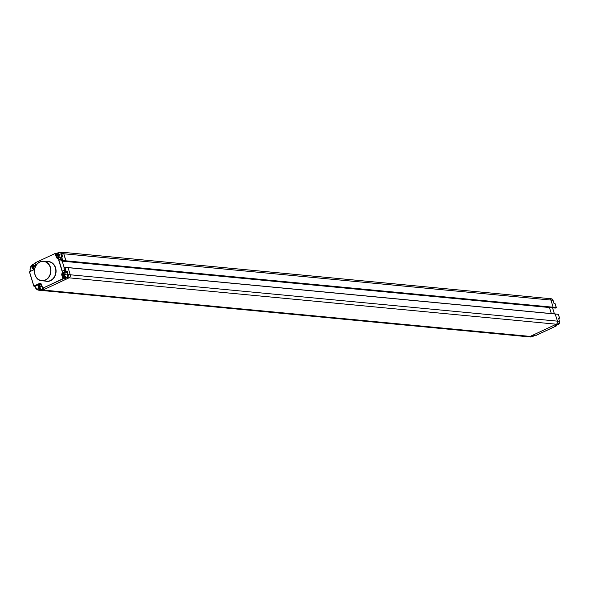 <?xml version="1.0" encoding="UTF-8"?>
<svg xmlns="http://www.w3.org/2000/svg" width="589" height="589" viewBox="0 0 589 589"><rect width="100%" height="100%" fill="white"/><g stroke="black" fill="none" stroke-linecap="round" stroke-linejoin="round"><path stroke-width="0.88" d="M528.274 336.783L530.159 336.967A5.404 4.543 -84.6 0 0 532.213 336.599L530.181 336.407L556.296 324.2A2.349 1.973 -84.6 0 0 557.481 321.152L555.125 313.944L557.481 321.152A2.349 1.973 95.4 0 1 556.296 324.2L530.181 336.407A5.404 4.543 95.4 0 1 530.174 336.407A5.404 4.543 95.4 0 1 528.119 336.775L40.877 290.399A5.404 4.543 95.4 0 1 40.729 290.384M548.469 298.763A2.349 1.973 95.4 0 1 549.36 298.601A2.349 1.973 95.4 0 1 550.995 300.073L553.108 307.399L550.995 300.073A2.349 1.973 -84.6 0 0 549.36 298.601L551.392 298.792A2.349 1.973 -84.6 0 1 553.034 300.265L553.042 300.302M556.252 307.657L552.246 307.789L553.108 307.399L65.872 261.023L63.759 253.697A2.349 1.973 -84.6 0 0 62.125 252.232A2.349 1.973 -84.6 0 0 61.227 252.386M549.456 307.524L551.319 313.562L549.456 307.524M554.197 303.622L555.169 303.799L554.006 303.431M556.288 307.532L65.953 260.824L65.004 261.413L65.872 261.023L62.78 260.728L61.609 256.723L57.825 258.254A1.958 1.642 95.4 0 1 56.463 257.032L55.219 253.454L34.987 262.9L55.182 253.476M555.434 308.054L61.97 261.111L62.854 260.529L65.953 260.824L63.759 253.697A2.349 1.973 -84.6 0 0 62.125 252.232L549.36 298.601M556.517 325.82L536.145 335.296M556.458 325.275L556.495 325.857L536.284 335.303L535.283 335.222M556.576 325.665L555.663 325.643L558.35 324.392A2.349 1.973 -84.6 0 0 559.513 321.344L558.556 318.222L559.521 318.031L558.689 318.59L559.469 318.229L558.534 318.156M559.491 318.2L558.387 314.32L559.528 318.067M533.339 336.076A2.739 2.304 95.4 0 1 532.993 336.282A2.739 2.304 -84.6 0 1 532.618 336.415M554.109 303.6L555.14 303.784L556.2 307.694L555.339 308.084L552.188 307.767M64.186 267.546L62.22 261.148L64.186 267.546M34.589 269.453L29.516 271.823L33.897 286.07L39.353 283.515A2.113 1.774 95.4 0 1 41.635 284.701L42.703 288.19L43.895 288.441L40.906 289.84A5.404 4.543 95.4 0 1 38.852 290.208L40.884 290.399A5.404 4.543 -84.6 0 0 42.938 290.031L69.053 277.831A2.349 1.973 -84.6 0 0 70.246 274.776L68.052 267.656L70.246 274.776L559.513 321.344L558.556 318.222M530.174 336.407L42.938 290.031A5.404 4.543 95.4 0 1 40.877 290.399M40.781 289.7L42.938 290.031L69.053 277.831A2.349 1.973 -84.6 0 0 70.246 274.776L68.214 274.584A2.349 1.973 95.4 0 1 67.021 277.633L64.356 278.884L67.021 277.633L558.328 324.399L559.543 321.358M41.635 284.701L42.644 288.242L62.92 278.744L61.845 275.254A2.113 1.774 95.4 0 1 62.913 272.508L65.894 271.117L64.753 267.413L63.943 267.789L64.481 270.447L62.095 271.227L58.605 259.889L60.814 258.527L61.911 261.118L552.246 307.789M62.603 256.907L61.528 256.738L58.532 258.262A2.113 1.774 95.4 0 1 56.257 257.084L55.182 253.594L56.279 253.631L59.194 252.195A2.349 1.973 95.4 0 1 60.085 252.033A2.349 1.973 95.4 0 1 61.727 253.506L62.684 256.635L61.506 256.87L62.648 260.581L61.779 261.008L61.087 258.755L61.793 260.986M43.8 288.448L42.644 288.242L63.045 278.899L62.051 275.203A1.958 1.642 95.4 0 1 63.045 272.663L66.101 271.065L66.991 271.154L65.894 271.117L64.959 267.362L558.387 314.32L64.849 267.266L63.877 267.84L64.584 270.071M64.768 267.281L63.877 267.84L64.518 270.314L62.301 271.176L58.819 259.837L61.094 258.733M40.7 283.677A1.958 1.642 -84.6 0 0 40.457 283.765L35.001 286.313L34.029 286.225L39.485 283.67A1.958 1.642 95.4 0 1 41.583 284.73M40.744 289.7A5.249 4.41 95.4 0 1 35.244 287.108L35.001 286.313M33.831 286.121L29.45 271.875L34.611 269.32L29.45 271.875L33.831 286.121L34.95 286.328L35.193 287.137M30.378 271.293L30.289 270.984A5.249 4.41 95.4 0 1 32.52 264.822M35.826 265.83L34.987 262.9L55.197 253.461L56.169 253.528L55.337 253.469M35.774 265.926L34.906 263.092L35.789 265.904M66.204 277.552A2.739 2.304 -84.6 0 0 67.691 274.415A2.739 2.304 -84.6 0 0 65.364 272.273A2.754 2.754 0 0 0 64.849 277.684A2.739 2.304 95.4 0 0 66.204 277.552M65.688 274.695L65.939 273.841A2.754 0.699 -103.3 0 1 66.167 274.57A2.724 0.655 162.9 0 0 64.518 275.1A2.724 1.325 -115 0 0 65.379 276.58A2.754 1.178 139.6 0 1 65.07 276.742A2.754 1.178 139.6 0 1 64.761 276.867A2.724 1.325 -115 0 1 63.899 275.394A2.724 0.655 162.9 0 0 63.097 276.005A2.754 2.584 30 0 1 62.876 275.277L65.261 274.96L63.671 274.665A2.724 0.655 162.9 0 0 62.876 275.277M63.671 274.665A2.724 1.325 -115 0 1 63.656 273.267A2.754 2.113 16.7 0 1 63.951 273.105A2.754 2.113 16.7 0 1 64.275 272.979A2.724 1.325 -115 0 0 64.297 274.378A2.724 0.655 162.9 0 1 65.939 273.841M65.504 274.489L64.297 274.378M64.672 275.468L63.899 275.394M63.656 273.267L64.223 273.944M64.996 276.05L64.761 276.867M61.293 256.848A2.739 2.304 -84.6 0 0 61.411 253.992A2.739 2.304 -84.6 0 0 59.32 252.652A2.739 2.304 -84.6 0 0 58.598 252.843M59.651 255.066L59.901 254.22A2.754 0.699 -103.3 0 1 60.13 254.941A2.724 0.655 162.9 0 0 58.48 255.479A2.724 1.325 -115 0 0 59.342 256.951A2.754 1.178 139.6 0 1 59.033 257.113A2.754 1.178 139.6 0 1 58.723 257.238A2.724 1.325 -115 0 1 57.862 255.766A2.724 0.655 162.9 0 0 57.059 256.377A2.754 2.584 30 0 1 56.838 255.648L59.224 255.332L57.634 255.037A2.724 0.655 162.9 0 0 56.838 255.648M57.634 255.037A2.724 1.325 -115 0 1 57.619 253.645A2.754 2.113 16.7 0 1 57.913 253.476A2.754 2.113 16.7 0 1 58.237 253.351A2.724 1.325 -115 0 0 58.259 254.75A2.724 0.655 162.9 0 1 59.901 254.22M59.467 254.868L58.259 254.75M58.635 255.84L57.862 255.766M57.619 253.645L58.186 254.315M58.959 256.421L58.723 257.238M35.178 263.975A2.739 2.304 -84.6 0 0 34.412 263.872A2.739 2.304 -84.6 0 0 33.691 264.063M34.552 269.342A2.739 2.304 95.4 0 1 33.897 269.283A2.754 2.754 0 0 1 34.412 263.872M34.744 266.294L34.994 265.44A2.754 0.699 -103.3 0 1 35.215 266.169A2.724 0.655 162.9 0 0 33.566 266.699A2.724 1.325 -115 0 0 34.434 268.179A2.754 1.178 139.6 0 1 34.118 268.341A2.754 1.178 139.6 0 1 33.809 268.466A2.724 1.325 -115 0 1 32.947 266.994A2.724 0.655 162.9 0 0 32.145 267.605A2.754 2.584 30 0 1 31.924 266.876L34.309 266.559L32.726 266.265A2.724 0.655 162.9 0 0 31.924 266.876M32.726 266.265A2.724 1.325 -115 0 1 32.704 264.866A2.754 2.113 16.7 0 1 32.999 264.704A2.754 2.113 16.7 0 1 33.323 264.579A2.724 1.325 -115 0 0 33.345 265.978A2.724 0.655 162.9 0 1 34.994 265.44M34.648 266L33.345 265.978M33.728 267.067L32.947 266.994M34.545 266.066L34.434 266.5L34.574 266.081M32.704 264.866L33.271 265.543M34.044 267.649L33.809 268.466M41.37 284.303A2.739 2.304 -84.6 0 0 40.67 284.229A2.754 2.754 0 0 0 40.155 289.633A2.739 2.304 95.4 0 0 41.517 289.508A2.739 2.304 -84.6 0 0 42.695 288.323M40.67 284.229A2.739 2.304 -84.6 0 0 39.949 284.421M41.002 286.644L41.252 285.798A2.754 0.699 -103.3 0 1 41.473 286.519A2.724 0.655 162.9 0 0 39.831 287.057A2.724 1.325 -115 0 0 40.693 288.529A2.754 1.178 139.6 0 1 40.376 288.691A2.754 1.178 139.6 0 1 40.074 288.816A2.724 1.325 -115 0 1 39.213 287.344A2.724 0.655 162.9 0 0 38.41 287.955A2.754 2.584 30 0 1 38.182 287.233L40.575 286.909L38.984 286.615A2.724 0.655 162.9 0 0 38.182 287.233M38.984 286.615A2.724 1.325 -115 0 1 38.97 285.223A2.754 2.113 16.7 0 1 39.257 285.061A2.754 2.113 16.7 0 1 39.588 284.936A2.724 1.325 -115 0 0 39.603 286.328A2.724 0.655 162.9 0 1 41.252 285.798M40.913 286.35L39.603 286.328M39.986 287.417L39.213 287.344M40.803 286.416L40.693 286.858L40.832 286.431M38.97 285.223L39.529 285.893M40.302 287.999L40.074 288.816M56.846 254.735L56.485 253.579L59.15 252.335A2.194 1.841 95.4 0 1 61.514 253.557L553.034 300.265L554.249 303.696M555.169 303.799L556.31 307.502L555.28 308.062M552.556 307.819L554.411 313.856M553.991 303.394L553.056 300.28L551.392 298.792M534.989 335.303L532.25 336.584M535.372 335.222L536.284 335.303M556.436 325.283L556.553 325.658L555.802 325.584M555.236 313.952L558.409 314.335M555.125 313.944L68 267.583M45.301 281.078A9.954 8.356 -84.6 0 0 50.544 280.703A9.954 8.356 -84.6 0 0 55.896 269.121A9.954 8.356 -84.6 0 0 47.164 261.582M39.868 261.928A9.792 8.224 -84.6 0 0 34.523 272.479A9.792 8.224 -84.6 0 0 41.775 280.747L46.693 281.211A9.792 8.224 -84.6 0 0 50.411 280.548A9.792 8.224 -84.6 0 0 55.8 270.005A9.792 8.224 -84.6 0 0 48.548 261.715L43.63 261.244A9.792 8.224 -84.6 0 0 39.905 261.906C31.813 265.072 33.345 280.511 41.775 280.747A9.792 8.224 -84.6 0 0 45.5 280.077A9.792 8.224 -84.6 0 0 50.89 269.534A9.792 8.224 -84.6 0 0 43.63 261.244L39.89 261.914M39.868 262.046A9.638 8.091 -84.6 0 0 34.994 274.548A9.638 8.091 -84.6 0 0 45.368 279.93A9.638 8.091 -84.6 0 0 50.242 267.421A9.638 8.091 -84.6 0 0 39.868 262.046M61.845 275.254L62.809 275.277M62.913 272.508L64.223 272.611M66.991 271.154L68 274.636A2.194 1.841 95.4 0 1 66.888 277.485M64.908 267.288L67.882 267.568M64.635 270.042L62.412 271.279M62.095 271.227L62.589 271.205M58.605 259.889L61.499 260.095M58.767 259.484L61.433 259.874M43.483 288.419L42.194 289.022M34.456 263.872L35.06 263.592M61.514 253.557L62.257 256.782M57.825 258.254A1.958 1.642 95.4 0 0 58.532 258.144A1.804 1.517 95.4 0 1 57.774 257.533M65.408 272.273L67.043 271.507L68 274.636M63.384 276.712L64.017 278.781L63.045 278.899L64.223 278.73L63.715 277.073M38.852 290.208A5.404 4.543 95.4 0 1 35.207 287.182L38.852 290.208M63.936 278.98L64.356 278.884M62.846 274.518A1.958 1.642 95.4 0 1 63.936 272.744L63.98 272.766M64.562 272.457L67.249 271.463M40.229 283.537L41.591 284.767L42.658 288.22M39.353 283.515L40.457 283.765M30.311 271.323L30.216 271.028A5.404 4.543 95.4 0 1 32.807 264.535M34.118 263.909L35.023 263.489M56.772 255.221L56.198 253.535M56.507 253.447L59.15 252.335M62.5 256.811L61.661 256.745M61.506 256.752L58.532 258.262M56.257 257.084L57.369 257.121M58.274 258.225A1.958 1.642 95.4 0 1 57.354 257.113M552.578 307.819L554.433 313.863M534.974 335.318L530.159 336.967M555.685 325.636L558.35 324.392M532.581 336.429A2.754 2.754 0 0 0 533.825 335.855M35.185 287.167L34.92 286.32M30.216 271.028C29.73 268.002 30.68 265.794 33.058 264.402M34.096 263.916L35.023 263.482M59.172 252.195L62.125 252.232M59.32 252.652A2.754 2.754 0 0 0 58.745 258.041"/></g></svg>
